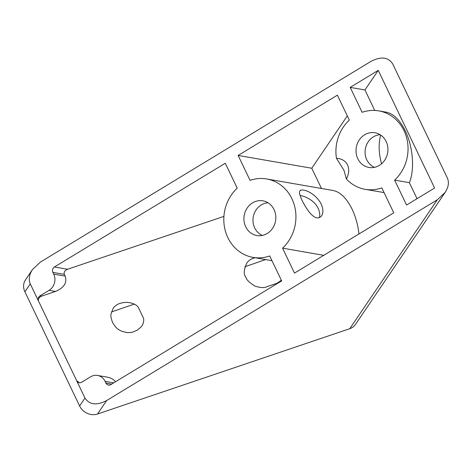 <?xml version="1.0" encoding="UTF-8"?>
<svg xmlns="http://www.w3.org/2000/svg" width="472" height="472" viewBox="0 0 472 472"><rect width="100%" height="100%" fill="white"/><g stroke="black" fill="none" stroke-linecap="round" stroke-linejoin="round"><path stroke-width="0.71" d="M244.803 266.798L265.577 259.565M111.421 311.974L134.408 304.051M30.279 283.878L24.904 291.79L79.62 405.979L84.99 398.067L76.7 380.768L84.99 398.067A13.93 12.219 34.2 0 0 85.013 398.114L84.99 398.067C89.468 404.828 96.683 405.66 106.648 400.557L437.32 199.774L445.12 192.423C448.5 187.195 449.25 182.398 447.373 178.032L392.663 63.844C388.185 57.082 380.963 56.256 371.004 61.36L40.332 262.143L32.527 269.488C29.152 274.716 28.403 279.512 30.279 283.878L30.255 283.837A13.93 12.219 34.2 0 0 30.279 283.878L38.556 301.16L30.261 283.837M24.904 291.79A13.93 12.219 -145.8 0 1 25.476 279.872L32.527 269.488M445.12 192.423L355.469 324.429A13.93 12.219 -145.8 0 1 349.746 328.713L97.515 414.003A13.93 12.219 -145.8 0 1 79.62 405.979M281.312 280.179C278.456 282.492 276.315 283.766 274.893 283.997L266.562 286.811C264.479 287.979 260.739 287.802 255.334 286.268C249.464 282.775 246.278 279.672 245.782 276.952C243.387 274.409 243.806 269.595 247.039 262.52C249.033 260.337 251.01 258.981 252.968 258.438L255.045 257.736M223.923 216.388L67.567 269.258C64.705 270.474 63.626 272.173 64.334 274.374L65.165 276.102C67.295 282.698 64.068 287.808 55.478 291.442L41.796 296.068C38.946 297.272 37.866 298.971 38.556 301.16L76.712 380.786L79.497 382.78M76.7 380.768A3.982 3.593 99.9 0 0 79.225 382.745A3.982 3.593 99.9 0 0 81.562 382.285L90.53 376.839A11.942 10.785 99.9 0 1 97.551 375.452L107.073 377.11C110.802 377.801 113.628 379.346 115.551 381.748M142.851 316.871C144.09 318.836 144.001 321.497 142.585 324.854C141.6 326.842 136.732 330.766 136.727 330.37L133.192 331.91C132.78 332.317 130.797 332.553 127.245 332.624L121.882 331.326C119.227 329.816 117.032 329.81 112.737 322.742C111.144 318.93 110.56 316.028 111.003 314.051L113.18 308.257C114.92 305.944 117.062 304.369 119.599 303.537L119.976 303.407C123.387 302.434 126.319 302.145 128.762 302.54C134.455 303.526 137.853 305.596 138.963 308.759L142.851 316.871M319.497 217.621C320.093 214.683 319.632 211.568 318.116 208.282C314.299 199.939 303.862 195.756 300.109 195.585M321.149 203.81C313.396 190.417 300.28 188.346 299.968 190.989C298.923 191.909 299.632 195.083 302.104 200.5C308.841 213.763 316.281 221.869 321.55 215.881C323.444 213.12 323.308 209.096 321.149 203.81M347.321 115.894L311.768 168.238L238.13 155.441L250.071 180.369A39.801 35.949 99.9 0 1 266.686 178.959L333.291 190.535C340.412 192.075 346.678 198.293 352.094 209.184C355.67 216.754 357.953 225.008 358.956 233.953M266.686 178.959A39.801 35.949 99.9 0 1 291.902 198.73A39.801 35.949 99.9 0 1 282.551 248.166L294.498 273.093L393.76 212.819L381.818 187.897A39.801 35.949 99.9 0 1 365.163 189.319A39.801 35.949 99.9 0 1 346.395 179.035C349.038 173.826 349.422 169.129 347.551 164.934C345.469 160.875 341.769 158.657 336.453 158.279L343.946 170.25L346.395 179.035M238.13 155.441L337.392 95.167L349.327 120.089A39.801 35.949 99.9 0 0 336.453 158.279M97.551 375.452A11.942 10.785 99.9 0 1 105.114 381.382L105.94 383.116A3.982 3.593 99.9 0 0 108.466 385.093A3.982 3.593 99.9 0 0 110.802 384.633L281.654 280.893L269.713 255.971A39.801 35.949 99.9 0 1 253.057 257.387A39.801 35.949 99.9 0 1 227.846 237.622A39.801 35.949 99.9 0 1 237.221 188.163L225.286 163.241L54.433 266.981L67.567 269.258M374.485 167.348A16.915 15.275 99.9 0 1 366.785 159.831A16.915 15.275 99.9 0 1 380.155 134.721M350.2 87.391L378.243 70.363L364.939 89.951L350.2 87.391L362.142 112.312A39.801 35.949 99.9 0 1 378.792 110.89L386.474 112.224C393.595 113.77 399.867 119.982 405.283 130.88C413.047 146.721 414.847 169.548 409.366 182.682L417.036 198.688M409.366 182.682L394.627 180.121L406.569 205.043L434.612 188.015L378.243 70.363M323.757 255.322L282.551 248.166M311.768 168.238L321.467 188.481M364.939 89.951L374.756 110.448M378.792 110.89A39.801 35.949 99.9 0 1 404.008 130.655A39.801 35.949 99.9 0 1 394.627 180.121M64.334 274.374L52.888 272.385A3.982 3.593 99.9 0 1 54.433 266.981M52.888 272.385L53.719 274.114A11.942 10.785 99.9 0 1 49.082 290.327L40.114 295.773A3.982 3.593 99.9 0 0 38.568 301.177M262.379 235.416A16.915 15.275 99.9 0 1 254.679 227.905A16.915 15.275 99.9 0 1 268.049 202.789M274.043 209.568A17.611 15.906 99.9 0 1 272.999 227.657A17.611 15.906 99.9 0 1 258.019 235.681A17.611 15.906 99.9 0 1 245.7 226.778A17.611 15.906 99.9 0 1 247.452 207.633A17.611 15.906 99.9 0 1 264.031 201.072A17.611 15.906 99.9 0 1 274.043 209.568M357.805 158.71A17.611 15.906 -80.1 0 0 370.125 167.607A17.611 15.906 -80.1 0 0 385.105 159.589A17.611 15.906 -80.1 0 0 386.149 141.5A17.611 15.906 -80.1 0 0 376.137 133.004A17.611 15.906 -80.1 0 0 359.558 139.559A17.611 15.906 -80.1 0 0 357.805 158.71M381.535 163.802C378.697 153.294 378.397 143.706 380.638 135.033M106.648 400.557L97.515 414.003M349.746 328.713L437.32 199.774M113.693 382.875L105.114 381.382M111.663 384.108L105.94 383.116M65.165 276.102L53.719 274.114M55.478 291.442L49.082 290.327M41.796 296.068L40.114 295.773M384.072 192.605L365.163 189.319M271.966 260.674L253.057 257.387"/></g></svg>
